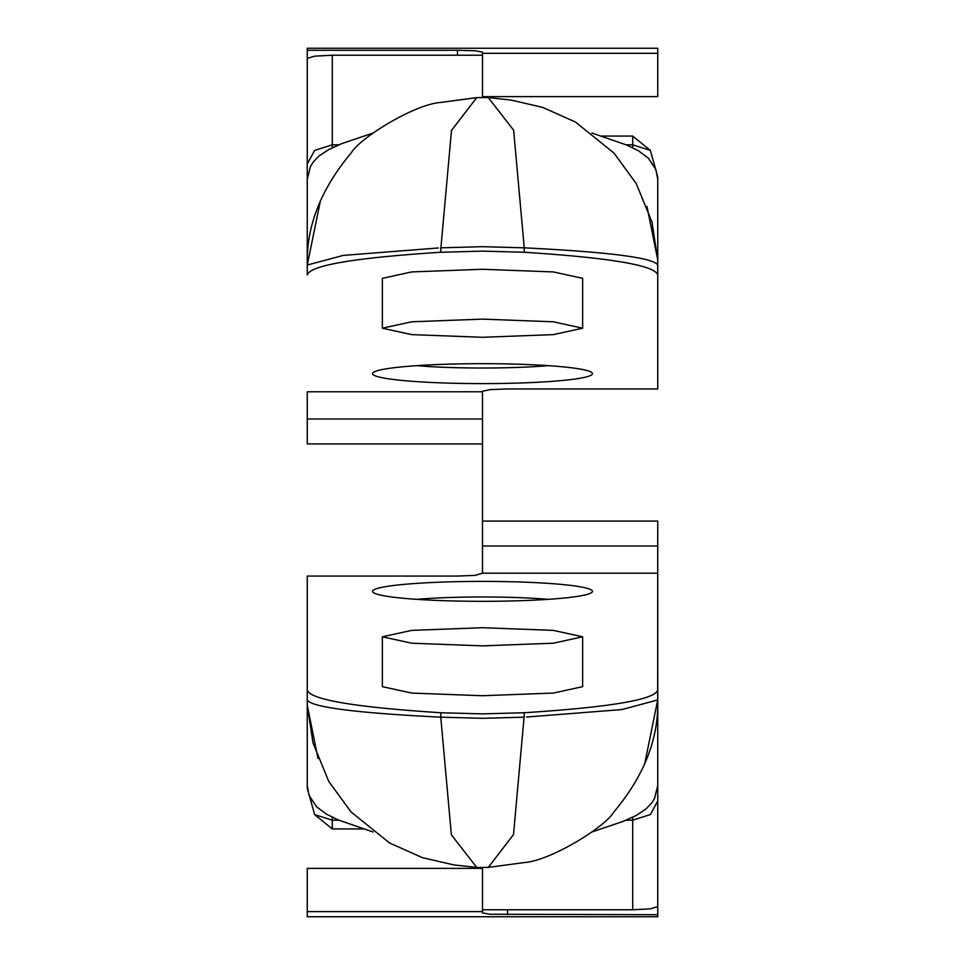 <?xml version="1.0" encoding="UTF-8"?>
<svg xmlns="http://www.w3.org/2000/svg" width="965" height="965" viewBox="0 0 965 965"><rect width="100%" height="100%" fill="white"/><g stroke="black" fill="none" stroke-linecap="round" stroke-linejoin="round"><path stroke-width="1.45" d="M646.996 206.558L657.648 259.308L657.744 274.904C654.837 265.339 610.326 257.788 524.224 252.263L482.5 251.117L440.776 252.263C354.674 257.788 310.163 265.339 307.256 274.904L307.256 48.25L657.744 48.25L657.744 96.621L482.5 96.621M657.672 702.544L657.744 521.076L482.5 521.076L482.5 391.32L489.834 389.631L507.53 388.943L657.744 388.943L657.744 274.904M482.5 521.076L482.5 573.21L657.744 573.21L657.744 783.616M657.744 787.5L657.744 906.569L650.41 908.837L632.714 909.778L482.5 909.778L482.5 867.668M657.744 868.379L657.744 757.887L657.744 916.75L657.744 914.711L489.834 914.241L482.5 912.926L482.5 909.778M307.256 50.289L457.47 50.289L475.166 50.759L482.5 52.074L482.5 55.222L332.286 55.222L332.286 144.81L314.59 150.444L307.256 164.05L307.256 207.113M657.744 699.866L644.536 764.545M482.5 573.21L475.166 575.369L457.47 576.057L307.256 576.057L307.256 690.096C310.163 699.661 354.674 707.212 440.776 712.737L482.5 713.883L524.224 712.737C610.326 707.212 654.837 699.661 657.744 690.096M422.356 583.017A109.962 9.964 180 0 1 539.182 582.824A109.962 9.964 180 0 1 592.003 592.269A109.962 9.964 180 0 1 542.644 599.699A109.962 9.964 180 0 1 372.997 592.269A109.962 9.964 180 0 1 422.356 583.017M582.643 636.791L582.643 686.658L553.307 693.075L482.5 695.729L411.693 693.075L382.357 686.658L382.357 636.791L411.693 643.209L482.5 645.875L553.307 643.209L582.643 636.791L553.307 630.374L482.5 627.72L411.693 630.374L382.357 636.791M416.771 599.349A95.619 8.661 180 0 1 430.209 598.384A95.619 8.661 180 0 1 548.229 599.349M307.256 576.057L307.256 788.164L314.65 814.605L332.286 828.935L363.443 828.935M488.025 867.414L524.453 862.541C550.738 860.647 604.898 827.138 613.583 812.373C644.138 775.969 658.842 738.49 657.696 699.975L621.822 709.577L526.601 717.031M524.079 717.188L513.513 834.532L488.266 867.402L476.734 867.439L451.367 834.785L440.8 717.61M440.8 717.176C355.301 712.93 310.79 707.152 307.256 699.866L307.256 690.096M307.256 788.164L307.256 787.5M307.256 783.616L307.256 699.866L307.353 705.692L313.01 742.978L328.776 781.445L351.031 811.939L389.643 843.024L422.465 857.668L453.84 864.917L476.034 867.354M318.004 758.442L307.353 705.692M332.286 55.222L314.59 56.163L307.256 58.431L307.256 164.05M373.081 133.001L341.67 143.676L328.582 149.635L318.908 156.089L313.191 162.12L310.453 166.487L307.256 179.43L307.256 265.134L320.464 200.455M307.256 267.414L307.328 262.456M307.256 274.904L307.256 265.134M482.5 391.79L307.256 391.79L307.256 443.924L482.5 443.924L482.5 418.991L307.256 418.991M482.5 868.379L307.256 868.379L307.256 916.75L307.256 911.599L482.5 911.599M657.744 388.943L657.744 176.836L650.35 150.395L632.714 136.065L601.557 136.065M482.5 97.332L482.5 55.222M657.744 176.836L657.744 177.5M657.744 181.384L657.744 265.134C654.21 257.848 609.699 252.07 524.2 247.824M440.921 247.812L451.487 130.468L476.734 97.598L488.266 97.561L513.633 130.215L524.2 247.39M476.975 97.586L440.547 102.459C414.262 104.353 360.102 137.862 351.417 152.627C320.863 189.031 306.158 226.51 307.304 265.025L343.178 255.423L438.399 247.969M422.356 381.983A109.962 9.964 180 0 0 539.182 382.176A109.962 9.964 180 0 0 592.003 372.731A109.962 9.964 180 0 0 542.644 365.301A109.962 9.964 180 0 0 372.997 372.731A109.962 9.964 180 0 0 422.356 381.983M382.357 328.209L382.357 278.342L411.693 271.925L482.5 269.271L553.307 271.925L582.643 278.342L582.643 328.209L553.307 321.791L482.5 319.125L411.693 321.791L382.357 328.209L411.693 334.626L482.5 337.28L553.307 334.626L582.643 328.209M416.771 365.651A95.619 8.661 180 0 0 430.209 366.616A95.619 8.661 180 0 0 548.229 365.651M482.5 443.924L482.5 546.009L657.744 546.009M657.744 53.316L482.5 53.316M457.47 50.289L457.47 55.222M632.714 909.778L632.714 820.19L650.41 814.557L657.744 800.95M626.152 820.19L632.714 820.19L632.714 817.259M338.848 820.19L332.286 820.19L332.286 828.935M440.776 712.737L440.776 717.176L482.5 718.322L524.224 717.176L524.224 712.737M332.286 817.259L332.286 820.19L314.65 814.605M507.53 909.778L507.53 914.711M332.286 147.742L332.286 144.81L338.848 144.81M626.152 144.81L632.714 144.81L632.714 136.065M650.35 150.395L632.714 144.81L632.714 147.742M440.776 252.263L440.776 247.824L482.5 246.678L524.224 247.824L524.224 252.263M591.919 831.999L623.33 821.324L636.418 815.365L646.092 808.911L651.809 802.88L654.547 798.513L657.744 785.57M307.256 785.57L309.077 795.437L316.653 806.849L326.496 814.195L338.341 819.973L373.141 832.011M657.744 916.75L307.256 916.75M657.744 179.43L655.923 169.563L648.347 158.151L638.504 150.805L626.659 145.027L591.859 132.989M657.635 259.308L651.99 222.022L636.225 183.555L613.969 153.061L575.357 121.976L542.535 107.332L511.161 100.083L488.966 97.646"/></g></svg>
